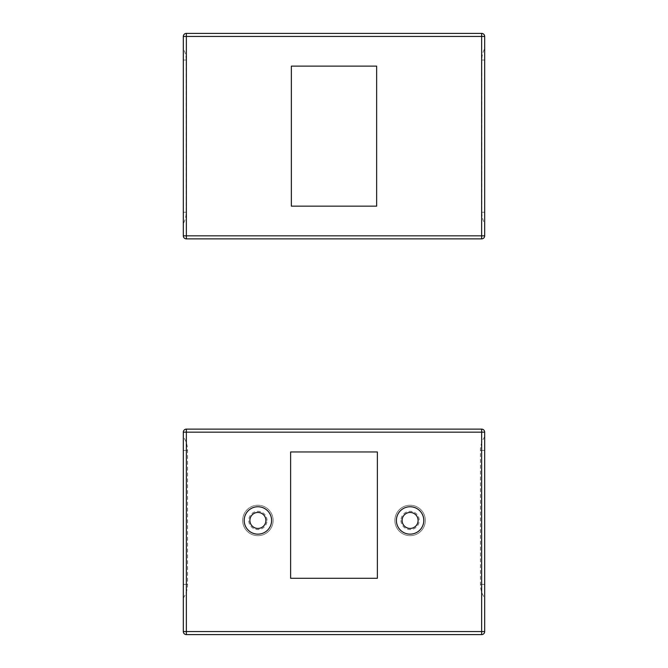 <?xml version="1.0" encoding="UTF-8"?>
<svg xmlns="http://www.w3.org/2000/svg" width="668" height="668" viewBox="0 0 668 668"><rect width="100%" height="100%" fill="white"/><g stroke="black" fill="none" stroke-linecap="round" stroke-linejoin="round"><path stroke-width="0.5" stroke-dasharray="3.34 2.5" d="M290.622 578.288L377.378 578.288L377.378 451.96L290.622 451.96L290.622 578.288M394.88 520.447A15.222 15.222 0 0 0 417.709 533.632A15.222 15.222 0 0 0 417.709 507.271A15.222 15.222 0 0 0 394.88 520.447A15.222 15.222 0 0 1 417.709 507.271A15.222 15.222 0 0 1 417.709 533.632A15.222 15.222 0 0 1 394.88 520.447A15.222 15.222 0 0 0 417.709 533.632A15.222 15.222 0 0 0 417.709 507.271A15.222 15.222 0 0 0 394.88 520.447A15.222 15.222 0 0 0 417.709 533.632A15.222 15.222 0 0 0 417.709 507.271A15.222 15.222 0 0 0 394.88 520.447M242.676 520.447A15.222 15.222 0 0 0 257.898 535.669A15.222 15.222 0 0 0 273.12 520.447A15.222 15.222 0 0 0 257.898 505.225A15.222 15.222 0 0 0 242.676 520.447A15.222 15.222 0 0 1 257.898 505.225A15.222 15.222 0 0 1 273.12 520.447A15.222 15.222 0 0 1 257.898 535.669A15.222 15.222 0 0 1 242.676 520.447M273.12 520.447A15.222 15.222 0 0 1 250.291 533.632A15.222 15.222 0 0 1 250.291 507.271A15.222 15.222 0 0 1 273.12 520.447A15.222 15.222 0 0 0 250.291 507.271A15.222 15.222 0 0 0 250.291 533.632A15.222 15.222 0 0 0 273.12 520.447M423.796 520.447A13.702 13.702 0 0 1 403.255 532.312A13.702 13.702 0 0 1 403.255 508.582A13.702 13.702 0 0 1 423.796 520.447M271.6 520.447A13.702 13.702 0 0 1 251.051 532.312A13.702 13.702 0 0 1 251.051 508.582A13.702 13.702 0 0 1 271.6 520.447A13.702 13.702 0 0 1 251.051 532.312A13.702 13.702 0 0 1 251.051 508.582A13.702 13.702 0 0 1 271.6 520.447A13.702 13.702 0 0 1 251.051 532.312A13.702 13.702 0 0 1 251.051 508.582A13.702 13.702 0 0 1 271.6 520.447M481.636 429.123A3.048 3.048 0 0 1 484.684 432.171L481.636 432.171L481.636 429.123M183.316 584.375L183.316 450.432L187.566 450.432L183.316 450.432L183.316 584.375L187.566 584.375L183.316 584.375M484.684 450.432L484.684 584.375L480.434 584.375L484.684 584.375L484.684 450.432L480.434 450.432L484.684 450.432M265.889 520.447A7.991 7.991 0 0 1 257.898 528.438A7.991 7.991 0 0 1 249.907 520.447A7.991 7.991 0 0 1 257.898 512.456A7.991 7.991 0 0 1 265.889 520.447M267.033 520.447A9.135 9.135 0 0 0 253.331 512.54A9.135 9.135 0 0 0 253.331 528.355A9.135 9.135 0 0 0 267.033 520.447M402.111 520.447A7.991 7.991 0 0 1 410.102 512.456A7.991 7.991 0 0 1 418.093 520.447A7.991 7.991 0 0 1 410.102 528.438A7.991 7.991 0 0 1 402.111 520.447M400.967 520.447A9.135 9.135 0 0 0 414.669 528.355A9.135 9.135 0 0 0 414.669 512.54A9.135 9.135 0 0 0 400.967 520.447M396.4 520.447A13.702 13.702 0 0 0 416.949 532.312A13.702 13.702 0 0 0 416.949 508.582A13.702 13.702 0 0 0 396.4 520.447A13.702 13.702 0 0 0 416.949 532.312A13.702 13.702 0 0 0 416.949 508.582A13.702 13.702 0 0 0 396.4 520.447M376.643 66.124L291.357 66.124L291.357 206.153L376.643 206.153L376.643 66.124M183.316 36.448A3.048 3.048 0 0 1 186.364 33.4L186.364 36.448L183.316 36.448M484.684 48.622L484.684 223.655L484.684 212.24L481.82 212.24L484.684 212.24L484.684 60.037L481.82 60.037L484.684 60.037L484.684 48.622A24.198 24.198 0 0 0 481.82 60.037L481.82 212.24A24.198 24.198 0 0 0 484.684 223.655M183.316 223.655L183.316 48.622L183.316 60.037L186.18 60.037L183.316 60.037L183.316 212.24L186.18 212.24L183.316 212.24L183.316 223.655A24.198 24.198 0 0 0 186.18 212.24L186.18 60.037A24.198 24.198 0 0 0 183.316 48.622M481.636 634.6L481.636 631.552L484.684 631.552M183.316 631.552L186.364 631.552L186.364 634.6M186.364 429.123L186.364 432.171L183.316 432.171M481.636 432.171L186.364 432.171L186.364 631.552L481.636 631.552L481.636 432.171M183.316 235.829L186.364 235.829L186.364 238.877M481.636 238.877L481.636 235.829L484.684 235.829M484.684 36.448L481.636 36.448L481.636 33.4M481.636 235.829L481.636 36.448L186.364 36.448L186.364 235.829L481.636 235.829M183.316 598.069A24.198 24.198 0 0 0 187.566 584.375L187.566 450.432A24.198 24.198 0 0 0 183.316 436.738M484.684 436.738A24.198 24.198 0 0 0 480.434 450.432L480.434 584.375A24.198 24.198 0 0 0 484.684 598.069"/><path stroke-width="1" d="M377.378 578.288L290.622 578.288L290.622 451.96L377.378 451.96L377.378 578.288M423.796 520.447A13.702 13.702 0 0 0 403.255 508.582A13.702 13.702 0 0 0 403.255 532.312A13.702 13.702 0 0 0 423.796 520.447M271.6 520.447A13.702 13.702 0 0 0 251.051 508.582A13.702 13.702 0 0 0 251.051 532.312A13.702 13.702 0 0 0 271.6 520.447M418.093 520.447A7.991 7.991 0 0 1 406.102 527.369A7.991 7.991 0 0 1 406.102 513.525A7.991 7.991 0 0 1 418.093 520.447M484.684 631.552A3.048 3.048 0 0 1 481.636 634.6A3.048 3.048 0 0 0 484.684 631.552L484.684 432.171A3.048 3.048 0 0 0 481.636 429.123L186.364 429.123A3.048 3.048 0 0 0 183.316 432.171A3.048 3.048 0 0 1 186.364 429.123L481.636 429.123L481.636 631.552L186.364 631.552L186.364 432.171L484.684 432.171L484.684 631.552L481.636 631.552L481.636 634.6L186.364 634.6A3.048 3.048 0 0 1 183.316 631.552A3.048 3.048 0 0 0 186.364 634.6L481.636 634.6M183.316 432.171L183.316 631.552L183.316 432.171L186.364 432.171L186.364 429.123M183.316 450.432L183.316 436.738L183.316 450.432M484.684 584.375L484.684 598.069L484.684 584.375M249.907 520.447A7.991 7.991 0 0 1 261.898 513.525A7.991 7.991 0 0 1 261.898 527.369A7.991 7.991 0 0 1 249.907 520.447M291.357 66.124L376.643 66.124L376.643 206.153L291.357 206.153L291.357 66.124M186.364 238.877A3.048 3.048 0 0 1 183.316 235.829A3.048 3.048 0 0 0 186.364 238.877L481.636 238.877A3.048 3.048 0 0 0 484.684 235.829A3.048 3.048 0 0 1 481.636 238.877L186.364 238.877L186.364 235.829L183.316 235.829L183.316 36.448L183.316 235.829M481.636 33.4A3.048 3.048 0 0 1 484.684 36.448A3.048 3.048 0 0 0 481.636 33.4L186.364 33.4A3.048 3.048 0 0 0 183.316 36.448L186.364 36.448L186.364 33.4L481.636 33.4L481.636 36.448L484.684 36.448L484.684 235.829L484.684 36.448M186.364 634.6L186.364 631.552L183.316 631.552M484.684 235.829L481.636 235.829L481.636 238.877M186.364 36.448L481.636 36.448L481.636 235.829L186.364 235.829L186.364 36.448"/></g></svg>
